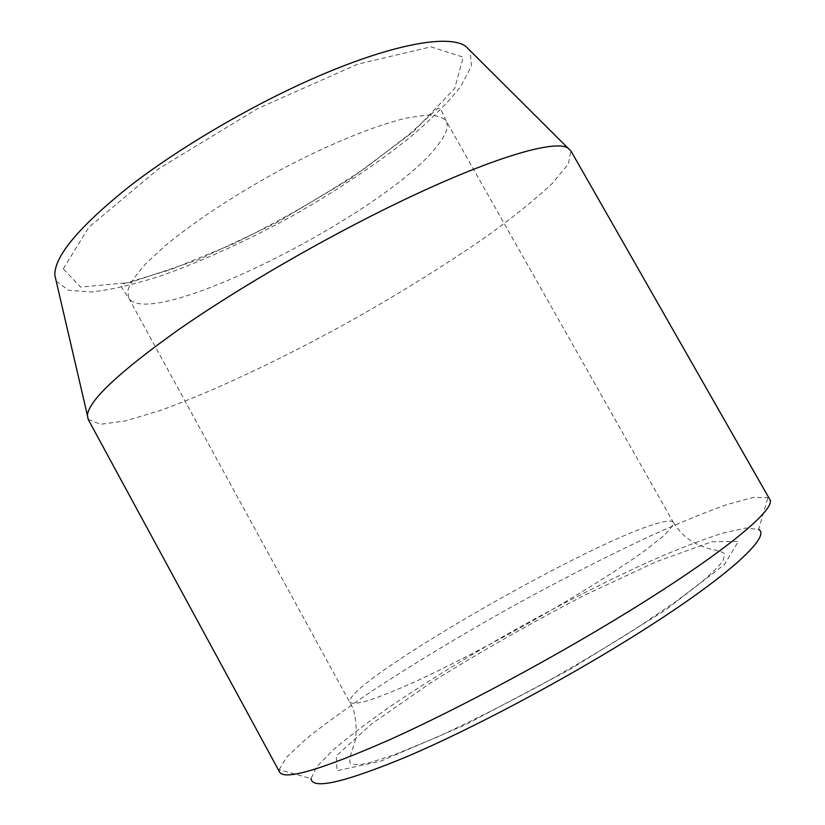 <?xml version="1.0" encoding="UTF-8"?>
<svg xmlns="http://www.w3.org/2000/svg" width="825" height="825" viewBox="0 0 825 825"><rect width="100%" height="100%" fill="white"/><g stroke="black" fill="none" stroke-linecap="round" stroke-linejoin="round"><path stroke-width="0.62" stroke-dasharray="4.12 3.09" d="M56.203 281.098L68.485 290.287L91.606 291.988C111.519 289.699 134.661 284.326 161.009 275.859C202.713 260.968 246.149 241.178 291.328 216.48C336.126 191.101 375.829 164.618 410.458 137.022C431.547 119.078 448.305 102.248 460.742 86.532L471.477 65.979L470.137 50.696M279.593 772.087L279.149 769.653L311.035 778.594L316.707 766.724L333.651 749.492C349.769 735.838 369.683 720.792 393.391 704.333C431.547 678.738 473.705 652.977 519.853 627.062C566.197 601.497 610.304 579.243 652.163 560.299C678.645 548.821 701.931 539.828 722.019 533.321L745.604 528.01L758.67 529.444L767.879 497.63L769.715 499.29M279.149 769.653L286.677 757.123L306.25 738.808C324.39 724.298 346.459 708.283 372.446 690.762C414.067 663.517 459.69 635.972 509.324 608.138C559.133 580.635 606.581 556.37 651.667 535.353C680.254 522.493 705.488 512.181 727.382 504.415L753.256 497.423L767.879 497.63M88.203 419.42L100.547 424.277L125.596 420.884L160.524 410.407C213.871 391.236 282.336 358.71 349.759 321.461C400.971 292.658 447.377 263.732 488.988 234.702C514.676 216.006 535.807 198.887 552.379 183.346L568.466 163.835L570.838 150.789M711.748 541.798L738.406 541.313L724.463 564.486L665.105 610.325L570.137 669.312L465.331 724.845L381.078 761.073L336.94 770.746L336.332 755.968L371.724 723.803L431.898 682.038C480.501 651.74 531.176 622.896 583.914 595.506L656.143 561.773L711.748 541.798M655.349 523.968C665.837 520.719 671.828 520.183 673.313 522.338C673.53 525.071 669.879 529.918 662.382 536.848L645.707 549.986C617.616 570.426 571.106 599.404 520.286 627.835C481.243 649.357 446.016 667.384 414.614 681.935C395.649 690.37 380.139 696.62 368.074 700.662C358.225 703.385 352.192 703.931 349.975 702.302C342.117 684.523 582.945 545.212 655.349 523.968M63.288 268.816L88.873 227.205L158.524 168.877L257.441 108.694L357.472 64.247L430.928 46.839L463.289 57.183L454.668 88.461L413.5 131.67L350.46 178.736L275.736 223.183L198.918 259.535L129.999 282.562L80.541 287.069L63.288 268.816M127.999 289.792C130.587 282.666 136.589 273.91 145.994 263.526L164.67 246.201C194.483 221.244 239.033 192.008 285.893 167.021C332.743 142.57 377.169 124.802 407.344 117.882L426.453 115.087C436.291 115.17 442.87 117.14 446.201 120.997C448.769 125.977 446.634 133.145 439.808 142.498C394.247 208.828 149.768 333.537 128.556 297.794L127.999 289.792M673.313 522.338C678.398 530.681 685.142 537.384 693.557 542.448C707.324 549.12 711.346 549.11 713.367 549.77C719.142 550.708 722.917 552.162 724.69 554.111L722.917 561.052C718.111 567.146 710.593 574.458 700.384 582.986L675.902 601.559L637.395 627.66C607.747 646.439 576.046 665.28 542.293 684.193C504.756 704.447 469.466 722.195 436.425 737.416L394.164 754.813L371.394 762.197C360.216 765.26 353.048 765.435 349.903 762.712C349.429 759.113 350.759 753.338 353.884 745.387C358.38 732.93 355.348 712.099 352.007 706.437L128.556 297.794L121.553 287.234L122.389 284.109L170.208 269.796L233.372 243.901C279.819 221.09 324.184 195.535 366.486 167.217L409.839 133.825L436.116 109.766C438.374 107.838 439.972 107.735 440.921 109.477L446.201 120.997L673.313 522.338"/><path stroke-width="1.24" d="M470.137 50.696L465.785 46.365C449.017 33.784 389.802 44.375 311.159 79.365C247.613 107.508 177.21 149.17 128.257 187.316C78.942 226.947 54.46 256.214 54.811 275.117L56.203 281.098M758.67 529.444C771.973 536.415 725.288 579.243 631.197 637.715C560.072 682.048 471.261 729.063 408.262 756.071C344.582 782.502 312.17 790.01 311.035 778.594M628.227 611.727C552.606 658.309 458.504 708.706 390.349 739.427C321.368 769.725 284.45 780.605 279.593 772.087L88.203 419.42L87.409 415.418C88.481 400.754 119.068 372.034 179.18 329.257C238.879 287.708 324.039 238.384 398.392 202.548C490.576 157.987 554.555 139.363 567.858 148.005L570.838 150.789L769.715 499.29C777.253 508.221 725.66 551.842 628.227 611.727M54.811 275.117L87.409 415.418M465.785 46.365L567.858 148.005"/></g></svg>
